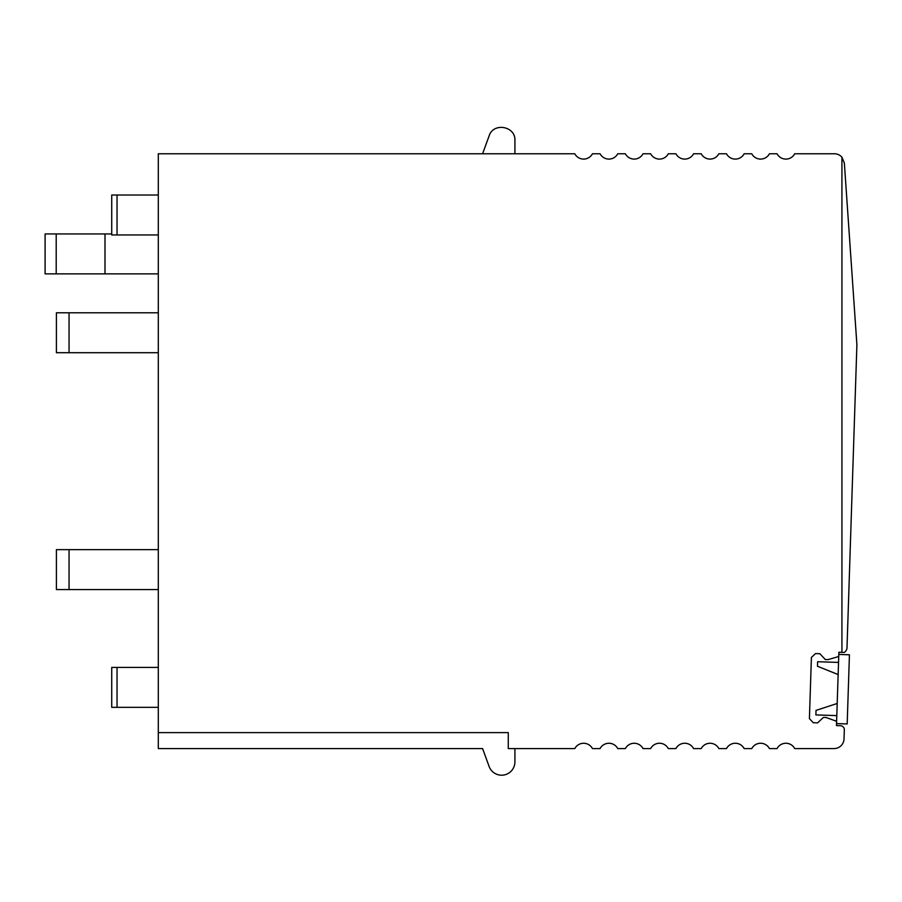 <?xml version="1.0" encoding="UTF-8"?>
<svg xmlns="http://www.w3.org/2000/svg" width="902" height="902" viewBox="0 0 902 902"><rect width="100%" height="100%" fill="white"/><g stroke="black" fill="none" stroke-linecap="round" stroke-linejoin="round"><path stroke-width="1.35" d="M841.927 157.207L844.351 163.07L856.9 344.722L846.978 648.504C846.042 651.503 844.667 652.789 842.863 652.371L841.927 652.338L841.927 157.207A9.978 9.978 0 0 0 834.395 153.768L794.718 153.768A9.978 9.978 0 0 1 777.062 153.768L769.429 153.768A9.978 9.978 0 0 1 751.772 153.768L744.15 153.768A9.978 9.978 0 0 1 726.493 153.768L718.86 153.768A9.978 9.978 0 0 1 701.215 153.768L693.582 153.768A9.978 9.978 0 0 1 675.925 153.768L668.303 153.768A9.978 9.978 0 0 1 650.646 153.768L643.013 153.768A9.978 9.978 0 0 1 625.368 153.768L617.735 153.768A9.978 9.978 0 0 1 600.078 153.768L592.445 153.768A9.978 9.978 0 0 1 574.799 153.768L158.301 153.768L158.301 732.616L508.266 732.616L508.266 748.581L574.799 748.581A9.978 9.978 0 0 1 592.445 748.581L600.078 748.581A9.978 9.978 0 0 1 617.735 748.581L625.368 748.581A9.978 9.978 0 0 1 643.013 748.581L650.646 748.581A9.978 9.978 0 0 1 668.303 748.581L675.925 748.581A9.978 9.978 0 0 1 693.582 748.581L701.215 748.581A9.978 9.978 0 0 1 718.86 748.581L726.493 748.581A9.978 9.978 0 0 1 744.15 748.581L751.772 748.581A9.978 9.978 0 0 1 769.429 748.581L777.062 748.581A9.978 9.978 0 0 1 794.718 748.581L834.057 748.581A9.978 9.978 0 0 0 844.024 738.93L844.328 729.842A3.991 3.991 0 0 0 840.472 725.715L836.481 725.591L836.582 722.265A1.33 1.33 0 0 0 835.703 720.969L826.085 717.496L823.425 717.406L817.595 722.874L813.266 722.727L809.41 718.612L811.405 657.434L815.532 653.578L819.85 653.713L825.319 659.554L827.98 659.633L837.8 656.791A1.33 1.33 0 0 0 838.759 655.562L838.871 652.236L841.927 652.338M514.918 748.581L514.918 761.886A13.305 13.305 0 0 1 489.109 766.441L482.604 748.581L158.301 748.581L158.301 732.616M482.604 153.768L489.109 135.92C493.247 122.131 515.741 126.1 514.918 140.464L514.918 153.768M158.301 234.948L111.724 234.948L111.724 195.024L158.301 195.024M158.301 707.337L111.724 707.337L111.724 667.412L111.724 707.337M158.301 667.412L111.724 667.412M158.301 273.87L45.1 273.87L45.1 233.945L56.206 233.945L56.206 273.87M56.206 233.945L105.004 233.945L105.004 273.87M105.004 233.945L111.724 233.945M69.048 312.791L69.048 352.705L56.409 352.705L56.409 312.791L158.301 312.791M69.048 352.705L158.301 352.705M69.048 549.645L69.048 589.57L56.409 589.57L56.409 549.645L158.301 549.645M69.048 589.57L158.301 589.57M836.537 723.596L847.181 723.934L849.436 654.784L838.804 654.435L836.537 723.596M837.203 703.47L816.028 710.404L815.882 714.925L836.808 715.613M838.138 674.561L817.471 666.262L838.138 674.561L817.471 666.262L817.618 661.73L838.544 662.418M117.046 195.024L117.046 234.948M117.046 667.412L117.046 707.337"/></g></svg>
